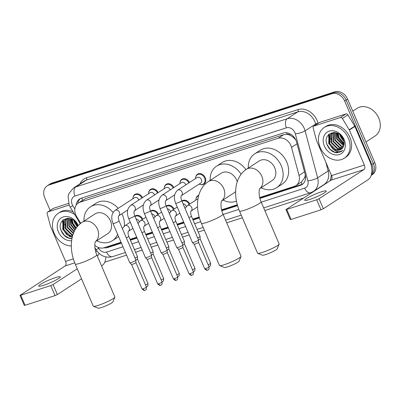 <?xml version="1.0" encoding="UTF-8"?>
<svg xmlns="http://www.w3.org/2000/svg" width="400" height="400" viewBox="0 0 400 400"><rect width="100%" height="100%" fill="white"/><g stroke="black" fill="none" stroke-linecap="round" stroke-linejoin="round"><path stroke-width="0.6" d="M195.675 177.36A5.87 4.695 57 0 1 197.505 174.225A5.87 4.695 57 0 1 205.225 177.685A5.87 4.695 57 0 1 203.9 184.065A5.87 4.695 57 0 1 200.29 184.47M259.685 197.54L294.215 186.4A11.005 8.8 -123 0 0 295.91 185.595A11.005 8.8 -123 0 0 299.015 175.415L291.535 147.37A11.005 8.8 -123 0 0 290.915 145.59A11.005 8.8 -123 0 0 278.135 138.29L80 202.21A11.005 8.8 -123 0 0 78.305 203.015A11.005 8.8 -123 0 0 76.695 216.68L80.715 223.3M295.71 139.805L293.095 137.165L290.635 135.53A3.67 2.935 -123 0 0 287.155 134.33A11.005 6.46 -107.9 0 1 286.56 132.745M287.155 134.33L287.01 134.38A11.005 8.8 57 0 1 290.635 135.53M295.91 185.595L301.455 181.99L304.68 177.705L305.31 174.91M287.01 134.38L283.69 134.685L85.555 198.605L78.305 203.015M94.805 245.315A11.005 8.8 -123 0 0 104.055 247.745L121.04 242.265M130.06 239.355L136.7 237.215M145.72 234.305L152.36 232.165M161.375 229.255L168.02 227.11M177.035 224.2L183.675 222.06M192.695 219.15L199.2 217.05M221.58 209.83L237.3 204.76M195.985 198.885A5.87 4.695 57 0 1 197.82 195.745A5.87 4.695 57 0 1 198.76 195.305M181.845 201.025A5.87 4.695 57 0 1 182.16 200.795A5.87 4.695 57 0 1 189.775 204.03M166.185 206.075A5.87 4.695 57 0 1 166.5 205.85A5.87 4.695 57 0 1 174.12 209.085M150.525 211.13A5.87 4.695 57 0 1 150.84 210.9A5.87 4.695 57 0 1 158.46 214.135M134.865 216.18A5.87 4.695 57 0 1 135.18 215.955A5.87 4.695 57 0 1 142.8 219.185M180.015 182.415A5.87 4.695 57 0 1 181.85 179.275A5.87 4.695 57 0 1 189.465 182.51M164.355 187.465A5.87 4.695 57 0 1 166.19 184.33A5.87 4.695 57 0 1 173.805 187.56M148.695 192.52A5.87 4.695 57 0 1 150.53 189.38A5.87 4.695 57 0 1 158.145 192.615M133.035 197.57A5.87 4.695 57 0 1 134.87 194.43A5.87 4.695 57 0 1 142.485 197.665M259.905 198.42L300.38 185.365A11.005 8.8 -123 0 0 302.075 184.56A11.005 8.8 -123 0 0 305.18 174.38L296.58 142.13A11.005 8.8 -123 0 0 295.96 140.35A11.005 8.8 -123 0 0 283.18 133.05L81.365 198.16A11.005 8.8 -123 0 0 79.67 198.965A11.005 8.8 -123 0 0 76.2 205.125M64.01 227.735A14.675 11.735 57 0 1 63.03 224.705A14.675 11.735 57 0 0 64.01 227.735M62.815 223.565A14.675 11.735 57 0 1 62.675 220.325A14.675 11.735 57 0 0 62.815 223.565M329.995 141.925A14.675 11.735 57 0 1 329.01 138.9A14.675 11.735 57 0 0 329.995 141.925M328.8 137.755A14.675 11.735 57 0 1 328.655 134.52A14.675 11.735 57 0 0 328.8 137.755M50.15 210.415L44.74 197.79A11.005 8.8 57 0 1 47.225 185.825A11.005 8.8 57 0 1 48.92 185.02L331.865 93.74A11.005 8.8 57 0 1 344.645 101.035L371.88 164.58A11.005 8.8 57 0 1 371.38 174.61M303.605 198.025L264.825 210.535M242.385 217.775L226.72 222.825M204.285 230.065L198.215 232.025M189.195 234.935L182.555 237.075M173.535 239.985L166.895 242.13M157.875 245.04L151.235 247.18M142.215 250.09L135.575 252.23M126.56 255.14L104.81 262.155M47.225 185.825L50.18 183.905A11.005 8.8 57 0 1 51.875 183.1L334.82 91.82A11.005 8.8 57 0 1 347.6 99.115L374.835 162.66L373.355 163.62A11.005 8.8 57 0 1 371.155 175.385A11.005 8.8 57 0 0 373.355 163.62L346.12 100.075L373.355 163.62L371.88 164.58M334.82 91.82L333.34 92.78A11.005 8.8 57 0 1 346.12 100.075A11.005 8.8 57 0 0 333.34 92.78L50.4 184.06L333.34 92.78L331.865 93.74M48.705 184.865A11.005 8.8 57 0 1 50.4 184.06A11.005 8.8 57 0 0 48.705 184.865M103.98 247.77A11.005 8.8 -123 0 0 107.735 247.515L121.4 243.105M130.42 240.195L137.06 238.055M146.075 235.145L152.72 233M161.735 230.09L168.375 227.95M177.395 225.04L184.035 222.9M193.055 219.99L199.45 217.925M221.805 210.715L237.55 205.635M77.78 203.395A11.005 8.8 57 0 1 80.435 198.53M121.215 242.68L109.215 246.555A11.005 8.8 57 0 1 106.62 246.915M302.785 184.035A11.005 8.8 57 0 1 301.86 184.405L259.79 197.975M237.425 205.19L221.69 210.27M199.32 217.485L192.875 219.565M183.855 222.475L177.215 224.615M168.195 227.525L161.555 229.67M152.535 232.575L145.895 234.72M136.875 237.63L130.235 239.77M329.035 134.165A14.675 11.735 -123 0 0 329.085 136.875M329.2 137.71A14.675 11.735 -123 0 0 330.215 141.33M63.05 219.97A14.675 11.735 -123 0 0 63.1 222.68M63.215 223.52A14.675 11.735 -123 0 0 64.235 227.14M374.835 162.66A11.005 8.8 57 0 1 372.35 174.62L371.15 175.4M309.595 199.495A11.74 1.49 -23.2 0 0 320.905 194.785A11.74 1.49 -23.2 0 0 326.295 191.03A11.74 1.49 -23.2 0 0 321.415 191.815A11.74 1.49 -23.2 0 0 310.105 196.52A11.74 1.49 -23.2 0 0 304.715 200.28A11.74 1.49 -23.2 0 0 309.595 199.495M313.945 126.075A1.835 1.465 -123 0 0 313.665 126.21L319.205 122.61A1.835 1.465 57 0 1 319.485 122.475L313.945 126.075L340.375 117.55L345.915 113.95A1.835 1.465 57 0 1 347.9 114.885L354.745 126.165A1.835 1.465 57 0 1 354.89 126.45L369.88 161.415A14.675 8.61 -107.9 0 1 368.225 179.595L323.345 208.75L321.01 209.805L316.71 199.77L319.045 198.715L363.925 169.56A3.67 2.155 72.1 0 0 364.34 165.015L349.35 130.045A1.835 1.465 -123 0 0 349.205 129.765L342.36 118.48A1.835 1.465 -123 0 0 340.375 117.55M319.485 122.475L345.915 113.95M313.665 126.21A1.835 1.465 -123 0 0 313.145 127.905L316.46 140.33A1.835 1.465 -123 0 0 316.565 140.625L331.55 175.595A3.67 2.155 72.1 0 1 331.135 180.14L285.985 209.56L286.745 209.44L291.045 219.47L321.01 209.805M291.045 219.47L290.285 219.595L285.985 209.56M286.745 209.44L316.71 199.77M352.76 111.155L357.06 108.36A16.505 13.2 57 0 1 378.77 118.1A16.505 13.2 57 0 1 375.045 136.045L365.955 141.945M331.535 140.465A16.505 13.2 57 0 1 330.825 138.525M330.485 137.295A16.505 13.2 57 0 1 330.14 135.405M320.15 147.4A18.34 14.665 57 0 1 324.29 127.46A18.34 14.665 57 0 1 348.415 138.28A18.34 14.665 57 0 1 344.275 158.22A18.34 14.665 57 0 1 320.15 147.4M324.29 127.46L325.77 126.5A18.34 14.665 57 0 1 349.895 137.32A18.34 14.665 57 0 1 345.755 157.26L344.275 158.22M336.64 152.82L341.21 151.645L342.845 150.18C339.55 152.72 336.025 152.065 332.28 148.205A9.17 7.335 57 0 0 341.125 149.33A9.17 7.335 57 0 0 343.09 147.235C344.39 144.955 344.46 142.34 343.295 139.385C338.59 127.295 321.915 133 327.125 144.795C329.13 149.475 332.305 152.15 336.64 152.82M344.175 139.645A12.84 10.265 57 0 1 339.3 154.545A12.84 10.265 57 0 1 324.39 146.03A12.84 10.265 57 0 1 329.265 131.135A12.84 10.265 57 0 1 344.175 139.645M332.945 132.95L332.285 133.725L331.55 142.305L337.875 148.605L342.065 148.575M332.68 133.055L331.825 134.025L331.085 142.605L337.415 148.905L341.855 148.77M334.055 132.635L333.395 141.105L339.725 147.405L342.82 147.665M333.765 132.695L332.935 141.405L339.26 147.705L342.645 147.91M335.25 132.59L335.24 139.905L341.57 146.205L343.46 146.535M334.955 132.54L334.78 140.205L341.11 146.505L343.31 146.84M336.58 132.935L337.09 138.705L343.925 145.145M336.22 132.82L336.625 139.005L342.955 145.305L343.83 145.525M338.21 133.66L338.935 137.505L344.12 143.35M337.765 133.43L338.475 137.805L344.105 143.855M340.445 135.3L343.73 140.625M339.775 134.72L340.32 136.605L343.935 141.48M334 132.455L331.705 133.575L329.975 135.225L329.24 143.805L332.28 148.205M331.94 133.43L330.44 134.925L329.7 143.505L336.03 149.805L341.185 149.29M334.855 132.525L331.705 133.575M333.435 132.455L332.89 132.87M337.075 133.12L337.985 137.625L344.035 144.545M328.955 134.235L328.75 143.625L335.715 150.96M337.31 133.22L338.215 137.475L344.07 144.29M329.235 134L328.98 143.475L333.045 149.08M326.615 143.07L327.13 144.675L330.31 149.485L334.9 152.295L341.3 151.58M279.13 244.15L277.195 248.875A8.07 1.025 156.8 0 1 265.725 254.545A8.07 1.025 156.8 0 1 262.48 255.18L257.73 253.325A11.74 1.49 -23.2 0 0 262.445 252.405A11.74 1.49 -23.2 0 0 279.13 244.15A11.74 1.49 -23.2 0 0 279.14 243.94L261.08 201.8A11.74 1.49 156.8 0 1 255.69 205.555A11.74 1.49 156.8 0 1 244.38 210.265A11.74 1.49 156.8 0 1 239.505 211.05L257.565 253.185A11.74 1.49 -23.2 0 0 257.73 253.325M259.71 188.655L272.095 180.605A11.74 9.385 -123 0 0 274.745 167.845A11.74 9.385 -123 0 0 259.31 160.92L246.38 169.315C234.23 177.29 232.995 196.04 239.505 211.05M248.305 168.065A20.175 16.135 57 0 1 254.71 153.845A20.175 16.135 57 0 1 281.25 165.745A20.175 16.135 57 0 1 276.695 187.68A20.175 16.135 57 0 1 261.095 187.755M254.71 153.845L260.25 150.245A20.175 16.135 57 0 1 286.79 162.145A20.175 16.135 57 0 1 282.235 184.08L276.695 187.68M241.025 256.445L239.09 261.165A8.07 1.025 156.8 0 1 227.62 266.84A8.07 1.025 156.8 0 1 224.38 267.475L219.625 265.615A11.74 1.49 -23.2 0 0 224.34 264.695A11.74 1.49 -23.2 0 0 241.025 256.445A11.74 1.49 -23.2 0 0 241.04 256.23L222.98 214.095A11.74 1.49 156.8 0 1 217.59 217.85A11.74 1.49 156.8 0 1 206.28 222.555A11.74 1.49 156.8 0 1 201.4 223.34L219.46 265.48A11.74 1.49 -23.2 0 0 219.625 265.615M237.235 181.785A11.74 9.385 -123 0 0 236.645 180.135A11.74 9.385 -123 0 0 221.205 173.21L208.275 181.61C196.13 189.58 194.895 208.33 201.4 223.34M210.2 180.36A20.175 16.135 57 0 1 216.61 166.135A20.175 16.135 57 0 1 241.115 174.245M216.61 166.135L222.15 162.535A20.175 16.135 57 0 1 245.945 169.61M221.605 200.945L233.995 192.895A11.74 9.385 -123 0 0 235.625 191.465M236.445 201.095A20.175 16.135 57 0 1 222.99 200.045M114.845 297.15L112.91 301.875A8.07 1.025 156.8 0 1 101.44 307.545A8.07 1.025 156.8 0 1 98.2 308.18L93.445 306.325A11.74 1.49 -23.2 0 0 98.16 305.4A11.74 1.49 -23.2 0 0 114.845 297.15A11.74 1.49 -23.2 0 0 114.86 296.94L96.8 254.8A11.74 1.49 156.8 0 1 91.41 258.555A11.74 1.49 156.8 0 1 80.1 263.265A11.74 1.49 156.8 0 1 75.22 264.05L93.28 306.185A11.74 1.49 -23.2 0 0 93.445 306.325M95.425 241.65L107.815 233.605A11.74 9.385 -123 0 0 110.465 220.845A11.74 9.385 -123 0 0 95.025 213.92L82.095 222.315C69.95 230.285 68.715 249.04 75.22 264.05M84.02 221.065A20.175 16.135 57 0 1 90.43 206.845A20.175 16.135 57 0 1 113.07 212.44M90.43 206.845L95.97 203.245A20.175 16.135 57 0 1 118.175 208.34M121.885 213.805A20.175 16.135 57 0 1 122.505 215.145A20.175 16.135 57 0 1 124.275 226.135M117.605 234.26A20.175 16.135 57 0 1 112.41 240.68A20.175 16.135 57 0 1 96.81 240.755M118.62 236.615A20.175 16.135 57 0 1 117.95 237.08L112.41 240.68M197.06 177.575A3.3 2.64 57 0 1 201.4 179.525A3.3 2.64 57 0 1 200.655 183.115L181.355 195.655A3.3 2.64 57 0 0 182.045 192.1A3.3 2.64 57 0 0 178.055 189.965A3.3 2.64 57 0 0 177.705 190.15L197.06 177.575M195.585 178.535A5.5 4.4 57 0 1 197.34 174.77A5.5 4.4 57 0 1 204.575 178.02A5.5 4.4 57 0 1 203.335 184A5.5 4.4 57 0 1 199.18 184.07M181.3 195.69L181.37 195.635C181.41 195.98 180.245 196.31 181.71 200.705L198.535 239.97A3.3 0.42 156.8 0 1 198.54 239.99A3.3 0.42 156.8 0 1 198.045 240.45A3.3 0.42 156.8 0 1 193.84 242.35A3.3 0.42 156.8 0 1 192.48 242.59A3.3 0.42 156.8 0 1 192.47 242.57L175.64 203.31C173.465 197.625 174.155 193.235 177.705 190.15M198.555 242.335A2.385 0.305 156.8 0 1 198.555 242.355A2.385 0.305 156.8 0 1 198.2 242.685A2.385 0.305 156.8 0 1 195.16 244.055A2.385 0.305 156.8 0 1 194.18 244.23A2.385 0.305 156.8 0 1 194.17 244.215L192.48 242.59M165.64 200.74L165.71 200.685C165.75 201.035 164.59 201.36 166.05 205.76A3.3 0.42 156.8 0 1 164.535 206.815A3.3 0.42 156.8 0 1 161.355 208.14A3.3 0.42 156.8 0 1 161.195 208.19A3.3 0.42 156.8 0 1 159.98 208.36C157.81 202.675 158.495 198.29 162.045 195.205L181.4 182.63A3.3 2.64 57 0 1 185.74 184.575A3.3 2.64 57 0 1 185.85 184.86M179.925 183.585A5.5 4.4 57 0 1 181.68 179.825A5.5 4.4 57 0 1 188.845 182.915M166.05 205.76L182.88 245.02A3.3 0.42 156.8 0 1 182.88 245.045A3.3 0.42 156.8 0 1 182.385 245.5A3.3 0.42 156.8 0 1 178.18 247.4A3.3 0.42 156.8 0 1 176.82 247.64A3.3 0.42 156.8 0 1 176.81 247.62L159.98 208.36M192.155 275.05A2.385 1.4 -107.9 0 1 191.955 275.145A2.385 1.4 -107.9 0 1 190.025 273.655A2.385 0.305 156.8 0 0 192.32 272.7A2.385 0.305 156.8 0 0 193.415 271.935L182.9 247.395A2.385 0.305 156.8 0 1 182.9 247.405A2.385 0.305 156.8 0 1 182.54 247.735A2.385 0.305 156.8 0 1 179.505 249.11A2.385 0.305 156.8 0 1 178.52 249.28A2.385 0.305 156.8 0 1 178.51 249.265M149.98 205.79L150.05 205.74C150.09 206.085 148.93 206.415 150.39 210.81A3.3 0.42 156.8 0 1 148.875 211.865A3.3 0.42 156.8 0 1 145.695 213.19A3.3 0.42 156.8 0 1 145.535 213.24A3.3 0.42 156.8 0 1 144.32 213.41C142.15 207.725 142.835 203.34 146.385 200.255L165.74 187.68A3.3 2.64 57 0 1 170.085 189.63A3.3 2.64 57 0 1 170.19 189.91M164.265 188.64A5.5 4.4 57 0 1 166.02 184.875A5.5 4.4 57 0 1 173.185 187.965M150.39 210.81L167.22 250.075A3.3 0.42 156.8 0 1 167.225 250.095A3.3 0.42 156.8 0 1 166.73 250.555A3.3 0.42 156.8 0 1 162.52 252.455A3.3 0.42 156.8 0 1 161.165 252.695A3.3 0.42 156.8 0 1 161.15 252.675L144.32 213.41M167.235 252.44A2.385 0.305 156.8 0 1 167.24 252.455A2.385 0.305 156.8 0 1 166.88 252.785A2.385 0.305 156.8 0 1 163.845 254.16A2.385 0.305 156.8 0 1 162.86 254.335A2.385 0.305 156.8 0 1 162.85 254.32L161.165 252.695M134.32 210.845L134.39 210.79C134.435 211.135 133.27 211.465 134.73 215.865A3.3 0.42 156.8 0 1 133.215 216.92A3.3 0.42 156.8 0 1 130.035 218.245A3.3 0.42 156.8 0 1 129.88 218.295A3.3 0.42 156.8 0 1 128.66 218.465C126.49 212.78 127.175 208.395 130.725 205.305L150.08 192.735A3.3 2.64 57 0 1 154.425 194.68A3.3 2.64 57 0 1 154.53 194.96M148.605 193.69A5.5 4.4 57 0 1 150.36 189.925A5.5 4.4 57 0 1 157.525 193.015M134.73 215.865L151.56 255.125A3.3 0.42 156.8 0 1 151.565 255.145A3.3 0.42 156.8 0 1 151.07 255.605A3.3 0.42 156.8 0 1 146.86 257.505A3.3 0.42 156.8 0 1 145.505 257.745A3.3 0.42 156.8 0 1 145.49 257.725L128.66 218.465M160.835 285.155A2.385 1.4 -107.9 0 1 160.635 285.25A2.385 1.4 -107.9 0 1 158.705 283.76A2.385 0.305 156.8 0 0 161 282.805A2.385 0.305 156.8 0 0 162.095 282.04L151.58 257.5A2.385 0.305 156.8 0 1 151.58 257.51A2.385 0.305 156.8 0 1 151.22 257.84A2.385 0.305 156.8 0 1 148.185 259.21A2.385 0.305 156.8 0 1 147.2 259.385A2.385 0.305 156.8 0 1 147.195 259.37L145.505 257.745M115.065 210.36A3.3 2.64 57 0 1 115.415 210.175A3.3 2.64 57 0 1 119.41 212.305A3.3 2.64 57 0 1 118.72 215.86C118.775 216.19 117.61 216.52 119.07 220.915A3.3 0.42 156.8 0 1 117.555 221.97A3.3 0.42 156.8 0 1 114.375 223.295A3.3 0.42 156.8 0 1 114.22 223.345A3.3 0.42 156.8 0 1 113.005 223.515C110.83 217.83 111.515 213.445 115.065 210.36L134.42 197.785A3.3 2.64 57 0 1 138.765 199.73A3.3 2.64 57 0 1 138.875 200.015M132.945 198.74A5.5 4.4 57 0 1 134.7 194.98A5.5 4.4 57 0 1 141.87 198.07M119.07 220.915L135.9 260.175A3.3 0.42 156.8 0 1 135.905 260.2A3.3 0.42 156.8 0 1 135.41 260.655A3.3 0.42 156.8 0 1 131.205 262.555A3.3 0.42 156.8 0 1 129.845 262.795A3.3 0.42 156.8 0 1 129.83 262.78L113.005 223.515M143.045 288.81A2.385 0.305 156.8 0 0 145.34 287.855A2.385 0.305 156.8 0 0 146.435 287.09L135.92 262.55A2.385 0.305 156.8 0 1 135.92 262.56A2.385 0.305 156.8 0 1 135.56 262.89A2.385 0.305 156.8 0 1 132.525 264.265A2.385 0.305 156.8 0 1 131.545 264.435A2.385 0.305 156.8 0 1 131.535 264.425L142.055 288.97C143.64 290.39 144.505 290.855 144.66 290.38L144.98 290.3A2.385 1.4 -107.9 0 1 143.045 288.81A2.385 0.305 156.8 0 1 142.055 288.97M185.005 208.39L187.4 205.58L197.37 199.1A3.3 2.64 57 0 1 197.985 198.825M190.995 211.115L191.065 211.06C191.105 211.405 189.94 211.735 191.405 216.135L200.09 236.4A3.3 0.42 156.8 0 1 200.095 236.42A3.3 0.42 156.8 0 1 199.6 236.88A3.3 0.42 156.8 0 1 197.65 237.895M195.895 200.055A5.5 4.4 57 0 1 197.65 196.295A5.5 4.4 57 0 1 198.61 195.855M208.14 264.705A2.385 0.305 156.8 0 0 210.63 263.315L200.11 238.775A2.385 0.305 156.8 0 1 200.11 238.785A2.385 0.305 156.8 0 1 199.755 239.115A2.385 0.305 156.8 0 1 198.46 239.795M183.035 203.8A3.3 2.64 57 0 1 186.055 206.1A3.3 2.64 57 0 1 186.22 206.57M175.335 216.165L175.405 216.11C175.445 216.46 174.28 216.79 175.745 221.185L184.43 241.45A3.3 0.42 156.8 0 1 184.435 241.475A3.3 0.42 156.8 0 1 183.94 241.93A3.3 0.42 156.8 0 1 181.99 242.95M181.985 201.35A5.5 4.4 57 0 1 181.99 201.345A5.5 4.4 57 0 1 189.16 204.435M192.48 269.755A2.385 0.305 156.8 0 0 194.97 268.365L184.45 243.825A2.385 0.305 156.8 0 1 184.45 243.835A2.385 0.305 156.8 0 1 184.095 244.165A2.385 0.305 156.8 0 1 182.805 244.845M167.375 208.855A3.3 2.64 57 0 1 170.395 211.15A3.3 2.64 57 0 1 170.565 211.62M159.675 221.22L159.745 221.165C159.785 221.51 158.625 221.84 160.085 226.235L168.77 246.505A3.3 0.42 156.8 0 1 168.775 246.525A3.3 0.42 156.8 0 1 168.28 246.985A3.3 0.42 156.8 0 1 166.33 248M168.07 205.265L166.33 206.395A5.5 4.4 57 0 1 166.33 206.395A5.5 4.4 57 0 1 173.5 209.485M176.82 274.81A2.385 0.305 156.8 0 0 179.31 273.42L168.79 248.88A2.385 0.305 156.8 0 1 168.79 248.89A2.385 0.305 156.8 0 1 168.435 249.22A2.385 0.305 156.8 0 1 167.145 249.9M151.715 213.905A3.3 2.64 57 0 1 154.735 216.2A3.3 2.64 57 0 1 154.905 216.675M145.925 217.155L140.42 220.735A3.3 2.64 57 0 1 140.77 220.55A3.3 2.64 57 0 1 144.76 222.68A3.3 2.64 57 0 1 144.07 226.235C144.125 226.565 142.965 226.89 144.425 231.29L153.11 251.555A3.3 0.42 156.8 0 1 153.115 251.58A3.3 0.42 156.8 0 1 152.62 252.035A3.3 0.42 156.8 0 1 150.67 253.055M152.41 210.32L150.67 211.45A5.5 4.4 57 0 1 150.67 211.45A5.5 4.4 57 0 1 157.84 214.54M161.16 279.86A2.385 0.305 156.8 0 0 163.65 278.47L153.13 253.93A2.385 0.305 156.8 0 1 153.13 253.94A2.385 0.305 156.8 0 1 152.775 254.27A2.385 0.305 156.8 0 1 151.485 254.95M136.055 218.955A3.3 2.64 57 0 1 139.075 221.255A3.3 2.64 57 0 1 139.245 221.725M130.265 222.21L124.76 225.785A3.3 2.64 57 0 1 125.11 225.6A3.3 2.64 57 0 1 129.105 227.735A3.3 2.64 57 0 1 128.415 231.285C128.465 231.615 127.305 231.945 128.765 236.34L137.45 256.61A3.3 0.42 156.8 0 1 137.455 256.63A3.3 0.42 156.8 0 1 136.96 257.085A3.3 0.42 156.8 0 1 135.01 258.105M136.75 215.37L135.01 216.5A5.5 4.4 57 0 1 135.01 216.5A5.5 4.4 57 0 1 142.18 219.59M145.505 284.91A2.385 0.305 156.8 0 0 147.99 283.52L137.47 258.985A2.385 0.305 156.8 0 1 137.47 258.99A2.385 0.305 156.8 0 1 137.115 259.32A2.385 0.305 156.8 0 1 135.825 260.005M43.61 285.305A11.74 1.49 -23.2 0 0 54.92 280.595A11.74 1.49 -23.2 0 0 60.31 276.84A11.74 1.49 -23.2 0 0 55.43 277.625A11.74 1.49 -23.2 0 0 44.125 282.33A11.74 1.49 -23.2 0 0 38.73 286.085A11.74 1.49 -23.2 0 0 43.61 285.305M47.96 211.885A1.835 1.465 -123 0 0 47.68 212.02L53.22 208.42A1.835 1.465 57 0 1 53.505 208.285L47.96 211.885L69.15 205.05M53.505 208.285L68.555 203.43M105.855 256.935A14.675 8.61 -107.9 0 1 102.24 265.4L101.54 265.86M81.56 278.84L57.36 294.56L55.025 295.615L50.725 285.58L53.06 284.525L77.26 268.805M47.68 212.02A1.835 1.465 -123 0 0 47.16 213.715L50.475 226.135A1.835 1.465 -123 0 0 50.58 226.435L65.565 261.405A3.67 2.155 72.1 0 1 65.155 265.945L20 295.37L20.76 295.245L25.06 305.28L55.025 295.615M25.06 305.28L24.3 305.4L20 295.37M20.76 295.245L50.725 285.58M97.24 255.825L97.94 255.37A3.67 2.155 72.1 0 0 98.845 253.16M65.555 226.27A16.505 13.2 57 0 1 64.84 224.335M64.505 223.105A16.505 13.2 57 0 1 64.155 221.215M71.33 245.98A18.34 14.665 57 0 1 54.165 233.205A18.34 14.665 57 0 1 58.31 213.265A18.34 14.665 57 0 1 74.73 214.55M58.31 213.265L59.785 212.305A18.34 14.665 57 0 1 73.065 211.805M77.675 226.2L77.31 225.195C72.605 213.105 55.93 218.81 61.14 230.605C63.145 235.285 66.32 237.955 70.655 238.63L71.97 238.595M72.21 237.47L66.295 234.015A9.17 7.335 57 0 0 72.565 236.065M71.63 240.715A12.84 10.265 57 0 1 58.405 231.84A12.84 10.265 57 0 1 63.285 216.94A12.84 10.265 57 0 1 78.195 225.455A12.84 10.265 57 0 1 78.24 225.57M66.96 218.76L66.3 219.535L65.565 228.115L71.895 234.415L72.99 234.67M66.7 218.865L65.84 219.835L65.1 228.415L71.43 234.715L72.875 235.015M68.07 218.445L67.41 226.915L73.54 233.15M67.78 218.505L66.95 227.215L73.385 233.545M69.265 218.395L69.26 225.715L74.27 231.475M68.97 218.35L68.795 226.015L74.07 231.9M70.595 218.745L71.105 224.515L75.19 229.725M70.24 218.63L70.645 224.815L74.94 230.165M72.225 219.47L72.95 223.315L76.3 227.98M71.785 219.24L72.49 223.615L76.005 228.41M74.465 221.11L77.595 226.295M73.795 220.525L74.335 222.415L77.255 226.705M68.02 218.265L65.725 219.385L63.995 221.035L63.255 229.615L66.295 234.015M65.955 219.24L64.455 220.735L63.715 229.315L70.045 235.615L72.6 235.935M68.875 218.335L65.725 219.385M67.45 218.265L66.905 218.68M71.09 218.93L72 223.435L75.76 228.785M62.97 220.04L62.765 229.43L69.73 236.77M71.325 219.025L72.23 223.285L75.905 228.56M63.25 219.805L62.995 229.28L67.06 234.89M60.63 228.88L61.15 230.48L64.325 235.295L68.915 238.105L71.995 238.485M297.025 143.805L291.535 147.37M302.245 184.265A11.005 6.46 -107.9 0 1 301.11 182.215M304.68 177.705A11.005 2.495 -14.9 0 0 305.59 177.54M109.29 246.53A11.005 6.46 -107.9 0 1 109.045 246.135M293.095 137.165A11.005 2.495 -14.9 0 0 293.935 137.03M82.6 200.23A11.005 6.46 -107.9 0 1 81.825 198.01M283.69 134.685L278.135 138.29M304.505 171.845L299.015 175.415M85.555 198.605L80 202.21M261.245 202.18L304.67 188.165A7.335 5.865 -123 0 0 307.87 180.845L295.34 133.875A7.335 5.865 -123 0 0 294.93 132.685A7.335 5.865 -123 0 0 286.41 127.82L74.98 196.03A7.335 5.865 -123 0 0 72.195 204.545A7.335 5.865 -123 0 0 72.775 205.68L74.845 209.085M74.98 196.03A7.335 4.305 72.1 0 1 75.805 186.945L287.235 118.735A14.675 11.735 57 0 1 304.275 128.465A14.675 11.735 57 0 1 305.1 130.84L315.63 124.005A14.675 11.735 -123 0 0 314.805 121.625A14.675 11.735 -123 0 0 297.765 111.895L86.335 180.105A14.675 11.735 -123 0 0 84.075 181.175L73.545 188.015A14.675 11.735 57 0 1 75.805 186.945L86.335 180.105A1.835 1.075 -107.9 0 0 86.54 177.83L297.97 109.625A1.835 1.075 -107.9 0 1 297.765 111.895L287.235 118.735A7.335 4.305 72.1 0 0 286.41 127.82M73.545 188.015L69.025 193.35L68.105 196.315L69.145 205.035L70.2 207.085L72.775 205.68M297.97 109.625A16.505 13.2 57 0 1 317.14 120.57A16.505 13.2 57 0 1 318.07 123.245L318.09 123.335M331.21 174.805A16.505 13.2 57 0 1 329.87 180.96M318.735 188.195L318.07 188.41M79.925 183.87A16.505 13.2 57 0 1 86.54 177.83M344.645 101.035L347.6 99.115M48.92 185.02L51.875 183.1M295.34 133.875A7.335 1.665 -14.9 0 0 305.1 130.84L317.63 177.81L328.155 170.97L325.83 162.245M307.87 180.845A7.335 1.665 -14.9 0 0 317.63 177.81A14.675 11.735 57 0 1 313.49 191.385L324.02 184.545A14.675 11.735 -123 0 0 328.155 170.97A1.835 0.415 165.1 0 1 329.355 170.47M315.84 124.795L315.63 124.005A1.835 0.415 165.1 0 1 318.07 123.245M98.075 247.365L98.66 248.335A7.335 5.865 -123 0 0 106.6 252.07L122.975 246.785M131.995 243.875L138.635 241.73M147.655 238.825L154.295 236.68M163.315 233.77L169.955 231.63M178.975 228.72L185.615 226.575M194.63 223.665L200.73 221.7M223.14 214.47L238.835 209.405M94.935 247.845L96.085 249.745L98.66 248.335M106.6 252.07A7.335 4.305 72.1 0 0 112.545 256.65L125.425 252.495M304.67 188.165A7.335 4.305 72.1 0 0 310.62 192.75L313.49 191.385M301.86 184.405L300.38 185.365M109.215 246.555L107.735 247.515M331.135 180.14L363.925 169.56M331.55 175.595L364.34 165.015M354.89 126.45L349.35 130.045M319.045 198.715L323.345 208.75M349.205 129.765L354.745 126.165M347.9 114.885L342.36 118.48M259.735 188.6A11.74 9.385 -123 0 0 261.82 176.24A11.74 9.385 -123 0 0 248.185 168.46A11.74 9.385 -123 0 0 246.38 169.315M221.63 200.89A11.74 9.385 -123 0 0 223.715 188.535A11.74 9.385 -123 0 0 210.085 180.75A11.74 9.385 -123 0 0 208.275 181.61M95.45 241.6A11.74 9.385 -123 0 0 97.535 229.24A11.74 9.385 -123 0 0 83.905 221.46A11.74 9.385 -123 0 0 82.095 222.315M207.815 269.995A2.385 1.4 -107.9 0 1 207.615 270.09L208.325 269.72C208.825 269.85 209.075 268.905 209.075 266.885A2.385 0.305 156.8 0 1 207.98 267.645A2.385 0.305 156.8 0 1 205.685 268.605A2.385 0.305 156.8 0 1 204.69 268.765L194.175 244.225M204.69 268.765C206.275 270.18 207.145 270.65 207.3 270.17L207.615 270.09A2.385 1.4 -107.9 0 1 205.685 268.605M181.71 200.705A3.3 0.42 156.8 0 1 180.195 201.765A3.3 0.42 156.8 0 1 177.015 203.09A3.3 0.42 156.8 0 1 176.855 203.135A3.3 0.42 156.8 0 1 175.64 203.31M162.045 195.205A3.3 2.64 57 0 1 162.395 195.02A3.3 2.64 57 0 1 166.385 197.15A3.3 2.64 57 0 1 165.695 200.705L174.66 194.885M190.025 273.655A2.385 0.305 156.8 0 1 189.035 273.815L178.515 249.275L176.82 247.64M176.495 280.1A2.385 1.4 -107.9 0 1 176.295 280.195L177.01 279.825C177.505 279.955 177.755 279.01 177.755 276.99A2.385 0.305 156.8 0 1 176.66 277.75A2.385 0.305 156.8 0 1 174.365 278.705A2.385 0.305 156.8 0 1 173.375 278.865L162.855 254.325M173.375 278.865C174.955 280.285 175.825 280.755 175.98 280.275L176.295 280.195A2.385 1.4 -107.9 0 1 174.365 278.705M146.385 200.255A3.3 2.64 57 0 1 146.735 200.07A3.3 2.64 57 0 1 150.725 202.205A3.3 2.64 57 0 1 150.035 205.755L159 199.935M130.725 205.305A3.3 2.64 57 0 1 131.075 205.125A3.3 2.64 57 0 1 135.07 207.255A3.3 2.64 57 0 1 134.38 210.805L143.34 204.985M158.705 283.76A2.385 0.305 156.8 0 1 157.715 283.92L147.195 259.38M145.18 290.205A2.385 1.4 -107.9 0 1 144.98 290.3L145.69 289.93C146.185 290.06 146.435 289.115 146.435 287.09M209.37 266.43A2.385 1.4 -107.9 0 1 209.17 266.525A2.385 1.4 -107.9 0 1 208.935 266.565M187.4 205.58A3.3 2.64 57 0 1 187.75 205.395A3.3 2.64 57 0 1 191.74 207.525A3.3 2.64 57 0 1 191.05 211.075L197.55 206.855M191.405 216.135A3.3 0.42 156.8 0 1 190.915 216.615A3.3 0.42 156.8 0 1 188.965 217.63M193.71 271.48A2.385 1.4 -107.9 0 1 193.51 271.575A2.385 1.4 -107.9 0 1 193.28 271.615L194.22 271.205C194.715 271.335 194.965 270.39 194.97 268.365M177.245 207.05L171.74 210.63A3.3 2.64 57 0 1 172.09 210.445A3.3 2.64 57 0 1 176.08 212.575A3.3 2.64 57 0 1 175.39 216.13L179.885 213.21M175.745 221.185A3.3 0.42 156.8 0 1 175.255 221.665A3.3 0.42 156.8 0 1 173.305 222.685M178.05 276.53A2.385 1.4 -107.9 0 1 177.85 276.625A2.385 1.4 -107.9 0 1 177.62 276.665L178.56 276.255C179.06 276.385 179.305 275.44 179.31 273.42M161.585 212.105L156.08 215.68A3.3 2.64 57 0 1 156.43 215.495A3.3 2.64 57 0 1 160.42 217.63A3.3 2.64 57 0 1 159.73 221.18L164.225 218.265M160.085 226.235A3.3 0.42 156.8 0 1 159.595 226.715A3.3 0.42 156.8 0 1 157.645 227.735M162.39 281.585A2.385 1.4 -107.9 0 1 162.19 281.68A2.385 1.4 -107.9 0 1 161.96 281.72M144.425 231.29A3.3 0.42 156.8 0 1 143.935 231.77A3.3 0.42 156.8 0 1 141.985 232.785M146.73 286.635A2.385 1.4 -107.9 0 1 146.53 286.73A2.385 1.4 -107.9 0 1 146.3 286.77M128.765 236.34A3.3 0.42 156.8 0 1 128.275 236.82A3.3 0.42 156.8 0 1 126.325 237.84M65.155 265.945L74.73 262.86M97.15 255.625L97.94 255.37M65.565 261.405L73.345 258.895M95.695 251.685L97.1 251.23M53.06 284.525L57.36 294.56M96.085 249.745C100.225 255.91 105.71 258.21 112.545 256.65M134.44 249.585L141.085 247.445M150.1 244.535L156.74 242.39M165.76 239.48L172.4 237.34M181.42 234.43L188.06 232.29M197.08 229.38L203.15 227.42M225.59 220.18L241.25 215.13M263.69 207.89L310.62 192.75M70.2 207.085L80.26 223.665M261.08 201.8C258.585 196.475 258.815 189.675 259.825 188.425M222.98 214.095C220.485 208.77 220.715 201.97 221.725 200.715M96.8 254.8C94.305 249.475 94.535 242.675 95.545 241.42M197.34 174.77L199.075 173.64M209.075 266.885L198.555 242.345L198.54 239.99M203.335 184L205.07 182.87M193.415 271.935C193.415 273.955 193.165 274.905 192.665 274.775L191.64 275.225C191.485 275.7 190.615 275.23 189.035 273.815M181.68 179.825L183.415 178.695M182.9 247.405L182.88 245.045M166.02 184.875L167.76 183.745M177.755 276.99L167.24 252.45L167.225 250.095M162.095 282.04C162.095 284.06 161.845 285.005 161.35 284.875L160.32 285.325C160.165 285.805 159.295 285.335 157.715 283.92M150.36 189.925L152.1 188.795M151.58 257.51L151.565 255.145M118.665 215.895L127.68 210.04M134.7 194.98L136.44 193.85M135.92 262.56L135.905 260.2M131.545 264.435L129.845 262.795M210.63 263.315C210.625 265.335 210.375 266.28 209.88 266.15L208.945 266.585M200.11 238.785L200.095 236.42M197.65 196.295L198.67 195.63M184.45 243.835L184.435 241.475M181.99 201.345L183.73 200.215M169.345 213.445L171.74 210.63M168.79 248.89L168.775 246.525M153.685 218.495L156.08 215.68M163.65 278.47C163.65 280.49 163.4 281.44 162.9 281.31L161.97 281.74M144.015 226.27L148.565 223.315M153.13 253.94L153.115 251.58M138.025 223.545L140.42 220.735M147.99 283.52C147.99 285.545 147.74 286.49 147.24 286.36L146.31 286.79M137.47 258.99L137.455 256.63M122.365 228.6L124.76 225.785M132.905 228.365L128.41 231.285"/></g></svg>
